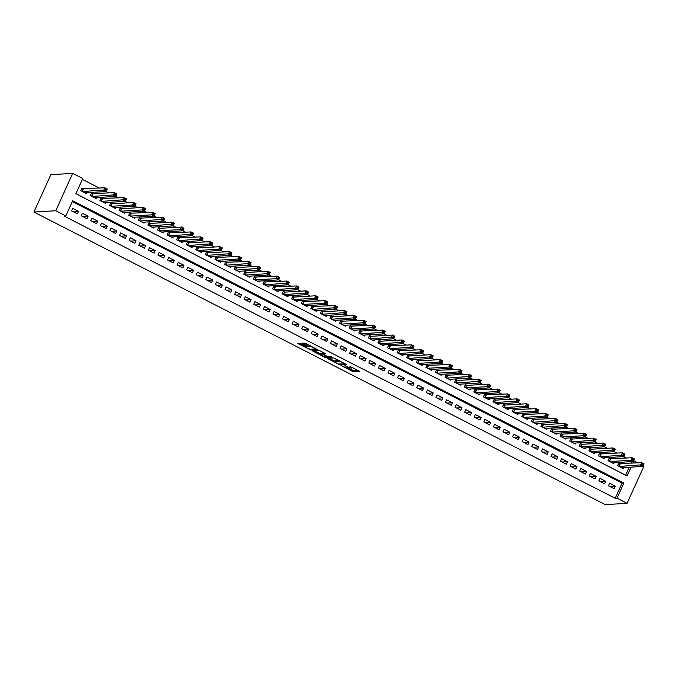 <?xml version="1.0" encoding="UTF-8"?>
<svg xmlns="http://www.w3.org/2000/svg" width="678" height="678" viewBox="0 0 678 678"><rect width="100%" height="100%" fill="white"/><g stroke="black" fill="none" stroke-linecap="round" stroke-linejoin="round"><path stroke-width="1.02" d="M341.593 365.789L353.297 371.722L359.789 371.315L349.941 366.408A3.526 0.559 -155.6 0 1 352.009 367.934A3.526 0.559 -155.6 0 1 351.806 368.018L351.272 368.052A3.526 0.559 -155.6 0 1 347.119 366.578L344.916 365.595L346.619 366.603A3.526 0.559 -155.6 0 1 348.687 368.129A3.526 0.559 -155.6 0 1 348.484 368.213L347.95 368.247A3.526 0.559 -155.6 0 1 343.797 366.773L341.593 365.789M301.024 343.721L299.727 343.254L297.862 343.39L298.506 343.865L310.905 350.018L317.406 349.611L305.651 343.441L302.117 343.136L307.507 346.051L309.888 346.45A2.949 0.466 -155.6 0 1 312.99 347.492A2.949 0.466 -155.6 0 1 315.092 348.95A2.949 0.466 -155.6 0 1 314.923 349.026L310.685 349.272A2.949 0.466 -155.6 0 1 307.592 348.229A2.949 0.466 -155.6 0 1 305.49 346.772A2.949 0.466 -155.6 0 1 305.651 346.695L306.422 346.627L305.778 346.153L301.024 343.721M65.817 215.901L55.749 210.748L33.9 212.044L605.225 504.618L627.082 503.322L617.014 498.169L623.887 483.016L72.69 200.756L65.817 215.901L63.995 216.011L615.192 498.279L617.014 498.169M327.186 358.348L340.17 365.001L346.67 364.594L333.618 357.967L327.186 358.348M324.237 357.043L312.49 350.882L318.991 350.475L320.287 350.933L325.686 353.848L323.008 354.026L323.592 354.535L328.042 356.603L330.762 356.442L332.127 357.103L325.542 357.509L324.237 357.043L324.44 356.603M83.614 189.035L81.936 188.179L80.792 190.696L86.547 193.645L86.996 192.662M93.2 193.942L91.53 193.086L90.377 195.611L96.132 198.552L96.581 197.569M102.793 198.849L101.115 197.993L99.963 200.518L105.717 203.459L106.166 202.476M112.379 203.764L110.7 202.9L109.556 205.426L115.302 208.375L115.752 207.383M121.964 208.671L120.286 207.807L119.142 210.333L124.888 213.282L125.337 212.299M131.549 213.578L129.871 212.722L128.727 215.248L134.473 218.189L134.922 217.206M141.134 218.486L139.456 217.63L138.312 220.155L144.058 223.096L144.507 222.113M150.719 223.393L149.041 222.537L147.897 225.062L153.652 228.011L154.092 227.02M160.305 228.308L158.627 227.444L157.482 229.969L163.237 232.918L163.678 231.935M169.89 233.215L168.212 232.359L167.068 234.876L172.822 237.825L173.263 236.842M179.475 238.122L177.797 237.266L176.653 239.792L182.407 242.732L182.857 241.749M189.06 243.029L187.382 242.173L186.238 244.699L191.993 247.639L192.442 246.656M198.646 247.945L196.976 247.08L195.823 249.606L201.578 252.555L202.027 251.563M208.239 252.852L206.561 251.987L205.409 254.513L211.163 257.462L211.612 256.479M217.824 257.759L216.146 256.903L215.002 259.428L220.748 262.369L221.198 261.386M227.41 262.666L225.732 261.81L224.588 264.335L230.334 267.276L230.783 266.293M236.995 267.581L235.317 266.717L234.173 269.242L239.919 272.192L240.368 271.2M246.58 272.488L244.902 271.624L243.758 274.149L249.512 277.099L249.953 276.115M256.165 277.395L254.487 276.539L253.343 279.065L259.098 282.006L259.538 281.023M265.751 282.302L264.073 281.446L262.928 283.972L268.683 286.913L269.124 285.93M275.336 287.209L273.658 286.353L272.514 288.879L278.268 291.82L278.717 290.837M284.921 292.125L283.243 291.26L282.099 293.786L287.853 296.735L288.303 295.744M294.506 297.032L292.828 296.167L291.684 298.693L297.439 301.642L297.888 300.659M304.091 301.939L302.422 301.083L301.269 303.608L307.024 306.549L307.473 305.566M313.685 306.846L312.007 305.99L310.855 308.515L316.609 311.456L317.058 310.473M323.27 311.761L321.592 310.897L320.448 313.422L326.194 316.372L326.643 315.38M332.856 316.668L331.178 315.804L330.033 318.329L335.779 321.279L336.229 320.296M342.441 321.575L340.763 320.719L339.619 323.245L345.365 326.186L345.814 325.203M352.026 326.482L350.348 325.626L349.204 328.152L354.958 331.093L355.399 330.11M361.611 331.389L359.933 330.533L358.789 333.059L364.544 336L364.984 335.017M371.197 336.305L369.518 335.441L368.374 337.966L374.129 340.915L374.57 339.924M380.782 341.212L379.104 340.348L377.96 342.873L383.714 345.822L384.163 344.839M390.367 346.119L388.689 345.263L387.545 347.789L393.299 350.729L393.749 349.746M399.952 351.026L398.274 350.17L397.13 352.696L402.885 355.636L403.334 354.653M409.546 355.942L407.868 355.077L406.715 357.603L412.47 360.552L412.919 359.56M419.131 360.849L417.453 359.984L416.309 362.51L422.055 365.459L422.504 364.476M428.716 365.756L427.038 364.9L425.894 367.425L431.64 370.366L432.089 369.383M438.302 370.663L436.624 369.807L435.479 372.332L441.225 375.273L441.675 374.29M447.887 375.57L446.209 374.714L445.065 377.239L450.811 380.189L451.26 379.197M457.472 380.485L455.794 379.621L454.65 382.146L460.404 385.096L460.845 384.104M467.057 385.392L465.379 384.528L464.235 387.053L469.99 390.003L470.43 389.019M476.642 390.299L474.964 389.443L473.82 391.969L479.575 394.91L480.016 393.926M486.228 395.206L484.55 394.35L483.406 396.876L489.16 399.817L489.609 398.834M495.813 400.122L494.135 399.257L492.991 401.783L498.745 404.732L499.194 403.741M505.398 405.029L503.72 404.164L502.576 406.69L508.33 409.639L508.78 408.656M514.992 409.936L513.314 409.08L512.161 411.605L517.916 414.546L518.365 413.563M524.577 414.843L522.899 413.987L521.755 416.512L527.501 419.453L527.95 418.47M534.162 419.75L532.484 418.894L531.34 421.419L537.086 424.369L537.535 423.377M543.748 424.665L542.069 423.801L540.925 426.326L546.671 429.276L547.121 428.284M553.333 429.572L551.655 428.716L550.511 431.233L556.257 434.183L556.706 433.2M562.918 434.479L561.24 433.623L560.096 436.149L565.85 439.09L566.291 438.107M572.503 439.386L570.825 438.53L569.681 441.056L575.436 443.997L575.876 443.014M582.088 444.302L580.41 443.437L579.266 445.963L585.021 448.912L585.461 447.921M591.674 449.209L589.996 448.344L588.851 450.87L594.606 453.819L595.055 452.836M601.259 454.116L599.581 453.26L598.437 455.785L604.191 458.726L604.64 457.743M610.844 459.023L609.166 458.167L608.022 460.693L613.776 463.633L614.226 462.65M608.446 485.795L614.2 488.745L615.344 486.219L609.59 483.27L608.446 485.795M598.86 480.888L604.615 483.838L605.759 481.312L600.005 478.363L598.86 480.888M589.275 475.981L595.03 478.922L596.174 476.405L590.419 473.456L589.275 475.981M579.69 471.074L585.445 474.015L586.589 471.49L580.834 468.549L579.69 471.074M570.105 466.159L575.859 469.108L577.003 466.583L571.249 463.642L570.105 466.159M560.52 461.252L566.266 464.201L567.418 461.676L561.664 458.726L560.52 461.252M550.934 456.345L556.68 459.294L557.833 456.769L552.078 453.819L550.934 456.345M541.349 451.438L547.095 454.379L548.239 451.853L542.493 448.912L541.349 451.438M531.764 446.531L537.51 449.472L538.654 446.946L532.908 444.005L531.764 446.531M522.17 441.615L527.925 444.565L529.069 442.039L523.323 439.09L522.17 441.615M512.585 436.708L518.339 439.658L519.484 437.132L513.738 434.183L512.585 436.708M503 431.801L508.754 434.742L509.898 432.225L504.144 429.276L503 431.801M493.415 426.894L499.169 429.835L500.313 427.31L494.559 424.369L493.415 426.894M483.829 421.979L489.584 424.928L490.728 422.402L484.973 419.462L483.829 421.979M474.244 417.072L479.999 420.021L481.143 417.495L475.388 414.546L474.244 417.072M464.659 412.165L470.413 415.114L471.557 412.588L465.803 409.639L464.659 412.165M455.074 407.258L460.82 410.198L461.972 407.673L456.218 404.732L455.074 407.258M445.488 402.351L451.234 405.291L452.387 402.766L446.632 399.825L445.488 402.351M435.903 397.435L441.649 400.384L442.793 397.859L437.047 394.91L435.903 397.435M426.318 392.528L432.064 395.477L433.208 392.952L427.462 390.003L426.318 392.528M416.724 387.621L422.479 390.562L423.623 388.045L417.877 385.096L416.724 387.621M407.139 382.714L412.894 385.655L414.038 383.129L408.292 380.189L407.139 382.714M397.554 377.799L403.308 380.748L404.452 378.222L398.698 375.281L397.554 377.799M387.969 372.892L393.723 375.841L394.867 373.315L389.113 370.366L387.969 372.892M378.383 367.985L384.138 370.934L385.282 368.408L379.527 365.459L378.383 367.985M368.798 363.077L374.553 366.018L375.697 363.493L369.942 360.552L368.798 363.077M359.213 358.17L364.967 361.111L366.112 358.586L360.357 355.645L359.213 358.17M349.628 353.255L355.374 356.204L356.526 353.679L350.772 350.729L349.628 353.255M340.042 348.348L345.788 351.297L346.941 348.772L341.187 345.822L340.042 348.348M330.457 343.441L336.203 346.382L337.347 343.865L331.601 340.915L330.457 343.441M320.872 338.534L326.618 341.475L327.762 338.949L322.016 336.008L320.872 338.534M311.278 333.618L317.033 336.568L318.177 334.042L312.431 331.101L311.278 333.618M301.693 328.711L307.448 331.661L308.592 329.135L302.837 326.186L301.693 328.711M292.108 323.804L297.862 326.754L299.006 324.228L293.252 321.279L292.108 323.804M282.523 318.897L288.277 321.838L289.421 319.313L283.667 316.372L282.523 318.897M272.937 313.99L278.692 316.931L279.836 314.406L274.082 311.465L272.937 313.99M263.352 309.075L269.107 312.024L270.251 309.499L264.496 306.549L263.352 309.075M253.767 304.168L259.521 307.117L260.666 304.591L254.911 301.642L253.767 304.168M244.182 299.261L249.928 302.202L251.08 299.676L245.326 296.735L244.182 299.261M234.596 294.354L240.343 297.295L241.495 294.769L235.741 291.828L234.596 294.354M225.011 289.438L230.757 292.387L231.901 289.862L226.155 286.921L225.011 289.438M215.426 284.531L221.172 287.48L222.316 284.955L216.57 282.006L215.426 284.531M205.832 279.624L211.587 282.573L212.731 280.048L206.985 277.099L205.832 279.624M196.247 274.717L202.002 277.658L203.146 275.132L197.391 272.192L196.247 274.717M186.662 269.81L192.416 272.751L193.561 270.225L187.806 267.285L186.662 269.81M177.077 264.895L182.831 267.844L183.975 265.318L178.221 262.369L177.077 264.895M167.491 259.988L173.246 262.937L174.39 260.411L168.636 257.462L167.491 259.988M157.906 255.081L163.661 258.021L164.805 255.496L159.05 252.555L157.906 255.081M148.321 250.174L154.076 253.114L155.22 250.589L149.465 247.648L148.321 250.174M138.736 245.258L144.482 248.207L145.634 245.682L139.88 242.732L138.736 245.258M129.151 240.351L134.897 243.3L136.041 240.775L130.295 237.825L129.151 240.351M119.565 235.444L125.311 238.393L126.455 235.868L120.709 232.918L119.565 235.444M109.98 230.537L115.726 233.478L116.87 230.952L111.124 228.011L109.98 230.537M100.386 225.63L106.141 228.571L107.285 226.045L101.539 223.104L100.386 225.63M90.801 220.714L96.556 223.664L97.7 221.138L91.945 218.189L90.801 220.714M81.216 215.807L86.97 218.757L88.115 216.231L82.36 213.282L81.216 215.807M615.192 498.279L622.065 483.126L72.309 201.603M78.529 211.316L72.775 208.375L71.631 210.9L77.385 213.841L78.529 211.316L73.08 211.646M626.641 458.091L623.752 456.608M617.048 453.175L614.158 451.701M607.463 448.268L604.573 446.794M597.877 443.361L594.987 441.878M588.292 438.454L585.402 436.971M578.707 433.547L573.452 430.835L552.189 432.098M569.122 428.632L566.232 427.157M559.536 423.725L556.646 422.241M549.951 418.818L547.061 417.334M540.366 413.911L537.476 412.427M530.781 408.995L525.526 406.291L504.254 407.554M521.196 404.088L518.306 402.613M511.602 399.181L508.712 397.698M502.017 394.274L499.127 392.791M492.431 389.367L487.185 386.655L465.913 387.918M482.846 384.451L479.956 382.977M473.261 379.544L470.371 378.061M463.676 374.637L460.786 373.154M454.09 369.73L451.201 368.247M444.505 364.815L439.251 362.111L417.979 363.374M434.92 359.908L432.03 358.433M425.335 355.001L422.445 353.518M415.75 350.094L412.86 348.611M406.156 345.178L403.266 343.704M396.571 340.271L393.681 338.797M386.985 335.364L384.095 333.881M377.4 330.457L374.51 328.974M367.815 325.55L364.925 324.067M358.23 320.635L352.975 317.931L331.712 319.194M348.645 315.728L345.755 314.253M339.059 310.821L336.169 309.338M329.474 305.914L326.584 304.43M319.889 300.998L316.999 299.523M310.304 296.091L307.405 294.616M300.71 291.184L297.82 289.701M291.125 286.277L288.235 284.794M281.539 281.37L278.65 279.887M271.954 276.454L266.7 273.751L245.436 275.014M262.369 271.547L259.479 270.073M252.784 266.64L249.894 265.157M243.199 261.733L240.309 260.25M233.613 256.818L230.723 255.343M224.028 251.911L218.774 249.207L197.501 250.47M214.443 247.004L211.553 245.521M204.849 242.097L201.959 240.614M195.264 237.19L192.374 235.707M185.679 232.274L182.789 230.8M176.094 227.367L173.204 225.893M166.508 222.46L163.618 220.977M156.923 217.553L154.033 216.07M147.338 212.638L144.448 211.163M137.753 207.731L132.498 205.027L111.234 206.29M128.167 202.824L125.277 201.341M118.582 197.917L115.692 196.434M108.997 193.01L106.107 191.527M99.403 188.094L82.385 179.382M625.65 475.21L629.269 467.235M631.057 463.303L631.828 461.608M620.438 463.93L618.76 463.074L617.607 465.6L623.362 468.549L623.811 467.557M631.091 467.125L627.091 475.948L75.894 193.688L82.767 178.534L72.707 173.382L50.85 174.678L33.9 212.044M633.684 460.811L638.049 462.888M643.329 465.591L644.032 465.955L627.082 503.322M72.707 173.382L55.749 210.748M632.879 463.193L633.964 460.803M622.065 483.126L623.887 483.016M615.344 486.219L609.903 486.541M605.759 481.312L600.318 481.634M596.174 476.405L590.724 476.727M586.589 471.49L581.139 471.812M577.003 466.583L571.554 466.905M567.418 461.676L561.969 461.998M557.833 456.769L552.384 457.091M548.239 451.853L542.798 452.184M538.654 446.946L533.213 447.268M529.069 442.039L523.628 442.361M519.484 437.132L514.043 437.454M509.898 432.225L504.457 432.547M500.313 427.31L494.872 427.632M490.728 422.402L485.279 422.725M481.143 417.495L475.693 417.817M471.557 412.588L466.108 412.91M461.972 407.673L456.523 408.003M452.387 402.766L446.938 403.088M442.793 397.859L437.352 398.181M433.208 392.952L427.767 393.274M423.623 388.045L418.182 388.367M414.038 383.129L408.597 383.451M404.452 378.222L399.011 378.544M394.867 373.315L389.426 373.637M385.282 368.408L379.833 368.73M375.697 363.493L370.247 363.823M366.112 358.586L360.662 358.908M356.526 353.679L351.077 354.001M346.941 348.772L341.492 349.094M337.347 343.865L331.906 344.187M327.762 338.949L322.321 339.271M318.177 334.042L312.736 334.364M308.592 329.135L303.151 329.457M299.006 324.228L293.566 324.55M289.421 319.313L283.98 319.643M279.836 314.406L274.387 314.728M270.251 309.499L264.801 309.821M260.666 304.591L255.216 304.914M251.08 299.676L245.631 300.007M241.495 294.769L236.046 295.091M231.901 289.862L226.46 290.184M222.316 284.955L216.875 285.277M212.731 280.048L207.29 280.37M203.146 275.132L197.705 275.463M193.561 270.225L188.12 270.547M183.975 265.318L178.526 265.64M174.39 260.411L168.941 260.733M164.805 255.496L159.355 255.826M155.22 250.589L149.77 250.911M145.634 245.682L140.185 246.004M136.041 240.775L130.6 241.097M126.455 235.868L121.015 236.19M116.87 230.952L111.429 231.274M107.285 226.045L101.844 226.367M97.7 221.138L92.259 221.46M88.115 216.231L82.674 216.553M348.484 368.213L353.755 370.713L358.365 370.442M329.008 358.247L335.085 361.357M338.339 363.976L344.89 363.967L343.119 362.916A3.526 0.559 -155.6 0 0 338.966 361.442L335.101 361.671A3.526 0.559 -155.6 0 0 334.907 361.755A3.526 0.559 -155.6 0 0 336.974 363.281L338.339 363.976M334.907 361.755L335.364 360.747A3.526 0.559 -155.6 0 1 335.559 360.662L338.89 360.467M320.338 353.806L314.372 350.746M324.262 352.975L323.431 353.111M320.304 354.187A2.949 0.466 -155.6 0 0 320.135 354.263A2.949 0.466 -155.6 0 0 322.236 355.721A2.949 0.466 -155.6 0 0 325.338 356.764L326.889 356.653L323.092 354.56L320.304 354.187L320.762 353.179A2.949 0.466 -155.6 0 0 320.592 353.246L320.135 354.263M323.245 353.399L322.253 353.094L321.796 354.102M320.762 353.179L322.253 353.094M303.998 343.009L309.626 345.475M315.168 348.78L315.982 348.729M299.744 343.254L305.693 346.305M643.049 465.269L643.507 464.26L642.549 463.769L642.091 464.777L643.049 465.269L642.956 466.422L640.557 465.193L641.702 462.667L644.1 463.896L642.956 466.422L621.709 467.684M642.549 463.769L641.702 462.667L618.522 463.591M642.091 464.777L619.285 466.456M643.507 464.26L644.1 463.896M612.115 462.786L633.371 461.515L630.972 460.286L609.7 461.549M632.506 459.87L633.464 460.362L633.922 459.353L632.964 458.862L632.506 459.87L630.972 460.286L632.116 457.76L608.937 458.684M632.964 458.862L632.116 457.76L634.515 458.989L633.371 461.515L633.464 460.362M633.922 459.353L634.515 458.989M602.53 457.879L623.785 456.608L621.387 455.379L600.115 456.641M622.921 454.963L623.879 455.455L624.336 454.438L623.379 453.955L622.921 454.963L621.387 455.379L622.531 452.853L599.352 453.777M623.379 453.955L622.531 452.853L624.93 454.082L623.785 456.608L623.879 455.455M624.336 454.438L624.93 454.082M592.928 452.955L614.2 451.701L611.802 450.472L612.946 447.946L591.385 449.226L589.767 448.861M613.793 449.039L612.946 447.946L615.344 449.175L614.2 451.701L614.751 449.531L613.793 449.039L613.336 450.048L614.293 450.539M613.336 450.048L590.53 451.734M614.751 449.531L615.344 449.175M583.343 448.048L604.606 446.785L602.217 445.565L603.361 443.039L581.8 444.319L580.182 443.954M604.208 444.132L603.361 443.039L605.759 444.26L604.606 446.785L605.166 444.624L604.208 444.132L603.751 445.141L604.708 445.632M603.751 445.141L580.944 446.819M605.166 444.624L605.759 444.26M595.123 440.725L595.581 439.717L594.623 439.225L594.165 440.234L595.123 440.725L595.021 441.878L592.631 440.649L593.775 438.124L596.174 439.352L595.021 441.878L573.783 443.141M594.623 439.225L593.775 438.124L570.588 439.047M594.165 440.234L571.359 441.912M595.581 439.717L596.174 439.352M564.189 438.242L585.436 436.971L583.046 435.742L561.774 437.005M584.58 435.327L585.538 435.818L585.995 434.81L585.038 434.318L584.58 435.327L583.046 435.742L584.19 433.217L561.003 434.14M585.038 434.318L584.19 433.217L586.58 434.445L585.436 436.971L585.538 435.818M585.995 434.81L586.58 434.445M554.604 433.335L575.851 432.064L576.995 429.538L574.605 428.31L551.417 429.233M575.953 430.911L576.41 429.894L575.452 429.403L574.995 430.42L575.953 430.911L575.851 432.064M574.995 430.42L573.452 430.835L574.605 428.31L575.452 429.403M576.41 429.894L576.995 429.538M544.993 428.411L566.266 427.148L563.867 425.928L565.011 423.403L543.451 424.682L541.832 424.318M565.867 424.496L565.011 423.403L567.41 424.623L566.266 427.148L566.825 424.987L565.867 424.496L565.41 425.504L566.367 425.996M565.41 425.504L542.603 427.191M566.825 424.987L567.41 424.623M535.408 423.504L556.68 422.241L554.282 421.013L555.426 418.487L532.247 419.411M556.282 419.589L555.426 418.487L557.825 419.716L556.68 422.241L557.24 420.08L556.282 419.589L555.816 420.597L556.782 421.089M555.816 420.597L533.018 422.275M557.24 420.08L557.825 419.716M525.84 418.606L547.095 417.334L544.697 416.106L523.424 417.368M546.231 415.69L547.197 416.182L547.655 415.173L546.688 414.682L546.231 415.69L544.697 416.106L545.841 413.58L522.662 414.504M546.688 414.682L545.841 413.58L548.239 414.809L547.095 417.334L547.197 416.182M547.655 415.173L548.239 414.809M516.255 413.699L537.51 412.427L535.111 411.199L513.839 412.461M536.645 410.783L537.603 411.275L538.061 410.258L537.103 409.775L536.645 410.783L535.111 411.199L536.256 408.673L513.077 409.597M537.103 409.775L536.256 408.673L538.654 409.902L537.51 412.427L537.603 411.275M538.061 410.258L538.654 409.902M527.06 405.868L528.018 406.359L528.476 405.351L527.518 404.859L527.06 405.868L525.526 406.291L526.67 403.766L505.11 405.046L503.491 404.681M527.518 404.859L526.67 403.766L529.069 404.995L527.925 407.52L506.652 408.775M528.018 406.359L527.925 407.52M528.476 405.351L529.069 404.995M497.067 403.868L518.339 402.605L515.941 401.376L517.085 398.859L495.525 400.139L493.906 399.774M517.933 399.952L517.085 398.859L519.484 400.079L518.339 402.605L518.89 400.444L517.933 399.952L517.475 400.961L518.433 401.452M517.475 400.961L494.669 402.639M518.89 400.444L519.484 400.079M508.847 396.545L509.305 395.537L508.347 395.045L507.89 396.054L508.847 396.545L508.754 397.698L506.356 396.469L507.5 393.943L509.898 395.172L508.754 397.698L487.507 398.961M508.347 395.045L507.5 393.943L484.321 394.867M507.89 396.054L485.084 397.732M509.305 395.537L509.898 395.172M477.914 394.062L499.161 392.791L496.771 391.562L475.498 392.825M498.305 391.147L499.262 391.638L499.72 390.63L498.762 390.138L498.305 391.147L496.771 391.562L497.915 389.036L474.736 389.96M498.762 390.138L497.915 389.036L500.313 390.265L499.161 392.791L499.262 391.638M499.72 390.63L500.313 390.265M468.329 389.155L489.575 387.884L490.728 385.358L488.33 384.129L466.769 385.409L465.142 385.045M489.677 386.723L490.135 385.714L489.177 385.223L488.719 386.24L489.677 386.723L489.575 387.884M488.719 386.24L487.185 386.655L488.33 384.129L489.177 385.223M490.135 385.714L490.728 385.358M458.726 384.231L479.99 382.968L477.6 381.748L478.744 379.222L457.184 380.502L455.557 380.138M479.592 380.316L478.744 379.222L481.134 380.443L479.99 382.968L480.549 380.807L479.592 380.316L479.134 381.324L480.092 381.816M479.134 381.324L456.328 383.011M480.549 380.807L481.134 380.443M449.141 379.324L470.405 378.061L468.006 376.832L469.159 374.307L445.971 375.231M470.007 375.409L469.159 374.307L471.549 375.536L470.405 378.061L470.964 375.9L470.007 375.409L469.549 376.417L470.507 376.909M469.549 376.417L446.743 378.095M470.964 375.9L471.549 375.536M439.573 374.425L460.82 373.154L458.421 371.925L437.157 373.188M459.964 371.51L460.921 372.002L461.379 370.993L460.421 370.502L459.964 371.51L458.421 371.925L459.565 369.4L436.386 370.324M460.421 370.502L459.565 369.4L461.964 370.629L460.82 373.154L460.921 372.002M461.379 370.993L461.964 370.629M429.988 369.518L451.234 368.247L448.836 367.018L427.572 368.281M450.37 366.603L451.336 367.095L451.794 366.078L450.836 365.595L450.37 366.603L448.836 367.018L449.98 364.493L426.801 365.417M450.836 365.595L449.98 364.493L452.379 365.722L451.234 368.247L451.336 367.095M451.794 366.078L452.379 365.722M440.785 361.688L441.742 362.179L442.209 361.171L441.242 360.679L440.785 361.688L439.251 362.111L440.395 359.586L418.834 360.865L417.216 360.501M441.242 360.679L440.395 359.586L442.793 360.815L441.649 363.34L420.377 364.594M441.742 362.179L441.649 363.34M442.209 361.171L442.793 360.815M410.792 359.687L432.064 358.425L429.666 357.196L430.81 354.679L409.249 355.958L407.631 355.594M431.657 355.772L430.81 354.679L433.208 355.899L432.064 358.425L432.615 356.264L431.657 355.772L431.2 356.781L432.157 357.272M431.2 356.781L408.393 358.459M432.615 356.264L433.208 355.899M401.207 354.78L422.479 353.518L420.08 352.289L421.224 349.763L398.045 350.687M422.072 350.865L421.224 349.763L423.623 350.992L422.479 353.518L423.03 351.357L422.072 350.865L421.614 351.874L422.572 352.365M421.614 351.874L398.808 353.552M423.03 351.357L423.623 350.992M391.638 349.882L412.894 348.611L410.495 347.382L389.223 348.645M412.029 346.966L412.987 347.458L413.444 346.45L412.487 345.958L412.029 346.966L410.495 347.382L411.639 344.856L388.46 345.78M412.487 345.958L411.639 344.856L414.038 346.085L412.894 348.611L412.987 347.458M413.444 346.45L414.038 346.085M382.053 344.975L403.308 343.704L400.91 342.475L379.638 343.738M402.444 342.059L403.402 342.543L403.859 341.534L402.901 341.042L402.444 342.059L400.91 342.475L402.054 339.949L380.494 341.229L378.875 340.865M402.901 341.042L402.054 339.949L404.452 341.178L403.308 343.704L403.402 342.543M403.859 341.534L404.452 341.178M372.451 340.051L393.715 338.788L391.325 337.568L392.469 335.042L370.908 336.322L369.29 335.957M393.316 336.135L392.469 335.042L394.867 336.263L393.715 338.788L394.274 336.627L393.316 336.135L392.859 337.144L393.816 337.636M392.859 337.144L370.052 338.831M394.274 336.627L394.867 336.263M362.866 335.144L384.129 333.881L381.739 332.652L382.884 330.127L359.696 331.05M383.731 331.228L382.884 330.127L385.282 331.356L384.129 333.881L384.689 331.72L383.731 331.228L383.273 332.237L384.231 332.729M383.273 332.237L360.467 333.915M384.689 331.72L385.282 331.356M353.297 330.245L374.544 328.974L372.154 327.745L350.882 329.008M373.688 327.33L374.646 327.821L375.104 326.813L374.146 326.321L373.688 327.33L372.154 327.745L373.298 325.22L350.111 326.143M374.146 326.321L373.298 325.22L375.688 326.449L374.544 328.974L374.646 327.821M375.104 326.813L375.688 326.449M343.712 325.338L364.959 324.067L362.561 322.838L341.297 324.101M364.103 322.423L365.061 322.914L365.518 321.897L364.561 321.406L364.103 322.423L362.561 322.838L363.713 320.313L340.526 321.236M364.561 321.406L363.713 320.313L366.103 321.541L364.959 324.067L365.061 322.914M365.518 321.897L366.103 321.541M354.518 317.507L355.475 317.999L355.933 316.99L354.975 316.499L354.518 317.507L352.975 317.931L354.119 315.406L332.559 316.685L330.94 316.321M354.975 316.499L354.119 315.406L356.518 316.634L355.374 319.16L334.101 320.414M355.475 317.999L355.374 319.16M355.933 316.99L356.518 316.634M324.516 315.507L345.788 314.245L343.39 313.016L344.534 310.499L322.974 311.778L321.355 311.414M345.39 311.592L344.534 310.499L346.933 311.719L345.788 314.245L346.348 312.083L345.39 311.592L344.924 312.6L345.89 313.092M344.924 312.6L322.126 314.278M346.348 312.083L346.933 311.719M336.296 308.185L336.763 307.176L335.796 306.685L335.339 307.693L336.296 308.185L336.203 309.338L333.805 308.109L334.949 305.583L337.347 306.812L336.203 309.338L314.956 310.6M335.796 306.685L334.949 305.583L311.77 306.507M335.339 307.693L312.533 309.371M336.763 307.176L337.347 306.812M305.363 305.702L326.618 304.43L324.22 303.202L302.947 304.464M325.754 302.786L326.711 303.278L327.169 302.269L326.211 301.778L325.754 302.786L324.22 303.202L325.364 300.676L302.185 301.6M326.211 301.778L325.364 300.676L327.762 301.905L326.618 304.43L326.711 303.278M327.169 302.269L327.762 301.905M295.778 300.795L317.033 299.523L314.634 298.295L293.362 299.557M316.168 297.879L317.126 298.362L317.584 297.354L316.626 296.862L316.168 297.879L314.634 298.295L315.779 295.769L294.218 297.049L292.599 296.684M316.626 296.862L315.779 295.769L318.177 296.998L317.033 299.523L317.126 298.362M317.584 297.354L318.177 296.998M286.175 295.871L307.448 294.608L305.049 293.388L306.193 290.862L284.633 292.142L283.014 291.777M307.041 291.955L306.193 290.862L308.592 292.082L307.448 294.608L307.998 292.447L307.041 291.955L306.583 292.964L307.541 293.455M306.583 292.964L283.777 294.65M307.998 292.447L308.592 292.082M276.59 290.964L297.862 289.701L295.464 288.472L296.608 285.947L273.429 286.87M297.456 287.048L296.608 285.947L299.006 287.175L297.862 289.701L298.413 287.54L297.456 287.048L296.998 288.057L297.956 288.548M296.998 288.057L274.192 289.735M298.413 287.54L299.006 287.175M288.37 283.641L288.828 282.633L287.87 282.141L287.413 283.15L288.37 283.641L288.269 284.794L285.879 283.565L287.023 281.039L289.421 282.268L288.269 284.794L267.03 286.057M287.87 282.141L287.023 281.039L263.844 281.963M287.413 283.15L264.606 284.828M288.828 282.633L289.421 282.268M257.437 281.158L278.683 279.887L276.293 278.658L255.021 279.921M277.827 278.243L278.785 278.734L279.243 277.717L278.285 277.226L277.827 278.243L276.293 278.658L277.438 276.132L254.25 277.056M278.285 277.226L277.438 276.132L279.828 277.361L278.683 279.887L278.785 278.734M279.243 277.717L279.828 277.361M247.851 276.251L269.098 274.971L270.242 272.454L267.852 271.225L246.292 272.505L244.665 272.141M269.2 273.819L269.658 272.81L268.7 272.319L268.242 273.327L269.2 273.819L269.098 274.971M268.242 273.327L266.7 273.751L267.852 271.225L268.7 272.319M269.658 272.81L270.242 272.454M238.241 271.327L259.513 270.064L257.115 268.835L258.267 266.318L236.698 267.598L235.08 267.234M259.115 267.412L258.267 266.318L260.657 267.539L259.513 270.064L260.072 267.903L259.115 267.412L258.657 268.42L259.615 268.912M258.657 268.42L235.851 270.098M260.072 267.903L260.657 267.539M228.656 266.42L249.928 265.157L247.529 263.928L248.673 261.403L225.494 262.327M249.529 262.505L248.673 261.403L251.072 262.632L249.928 265.157L250.487 262.996L249.529 262.505L249.072 263.513L250.029 264.005M249.072 263.513L226.266 265.191M250.487 262.996L251.072 262.632M219.096 261.522L240.343 260.25L237.944 259.021L216.68 260.284M239.478 258.606L240.444 259.098L240.902 258.089L239.944 257.598L239.478 258.606L237.944 259.021L239.088 256.496L215.909 257.42M239.944 257.598L239.088 256.496L241.487 257.725L240.343 260.25L240.444 259.098M240.902 258.089L241.487 257.725M230.851 254.182L231.317 253.174L230.351 252.682L229.893 253.699L230.851 254.182L230.757 255.343L228.359 254.114L229.503 251.589L231.901 252.818L230.757 255.343L209.51 256.598M230.351 252.682L229.503 251.589L207.943 252.869L206.324 252.504M229.893 253.699L207.087 255.377M231.317 253.174L231.901 252.818M220.308 248.784L221.265 249.275L221.723 248.267L220.765 247.775L220.308 248.784L218.774 249.207L219.918 246.682L198.357 247.962L196.739 247.597M220.765 247.775L219.918 246.682L222.316 247.902L221.172 250.428L199.9 251.691M221.265 249.275L221.172 250.428M221.723 248.267L222.316 247.902M190.315 246.784L211.587 245.521L209.188 244.292L210.333 241.766L187.153 242.69M211.18 242.868L210.333 241.766L212.731 242.995L211.587 245.521L212.138 243.36L211.18 242.868L210.722 243.877L211.68 244.368M210.722 243.877L187.916 245.555M212.138 243.36L212.731 242.995M202.095 239.461L202.553 238.453L201.595 237.961L201.137 238.97L202.095 239.461L202.002 240.614L199.603 239.385L200.747 236.859L203.146 238.088L202.002 240.614L180.755 241.876M201.595 237.961L200.747 236.859L177.568 237.783M201.137 238.97L178.331 240.648M202.553 238.453L203.146 238.088M171.161 236.978L192.416 235.707L190.018 234.478L168.746 235.741M191.552 234.063L192.51 234.554L192.967 233.537L192.01 233.046L191.552 234.063L190.018 234.478L191.162 231.952L167.983 232.876M192.01 233.046L191.162 231.952L193.561 233.181L192.416 235.707L192.51 234.554M192.967 233.537L193.561 233.181M161.576 232.071L182.823 230.791L180.433 229.571L159.161 230.834M181.967 229.147L182.924 229.639L183.382 228.63L182.424 228.139L181.967 229.147L180.433 229.571L181.577 227.045L160.016 228.325L158.389 227.961M182.424 228.139L181.577 227.045L183.975 228.274L182.823 230.791L182.924 229.639M183.382 228.63L183.975 228.274M151.974 227.147L173.237 225.884L170.848 224.655L171.992 222.138L150.431 223.418L148.804 223.054M172.839 223.231L171.992 222.138L174.382 223.359L173.237 225.884L173.797 223.723L172.839 223.231L172.382 224.24L173.339 224.732M172.382 224.24L149.575 225.918M173.797 223.723L174.382 223.359M142.388 222.24L163.652 220.977L161.254 219.748L162.406 217.223L139.219 218.146M163.254 218.324L162.406 217.223L164.796 218.452L163.652 220.977L164.212 218.816L163.254 218.324L162.796 219.333L163.754 219.825M162.796 219.333L139.99 221.011M164.212 218.816L164.796 218.452M132.82 217.341L154.067 216.07L151.669 214.841L130.405 216.104M153.211 214.426L154.169 214.918L154.626 213.909L153.669 213.417L153.211 214.426L151.669 214.841L152.821 212.316L129.634 213.239M153.669 213.417L152.821 212.316L155.211 213.545L154.067 216.07L154.169 214.918M154.626 213.909L155.211 213.545M123.235 212.434L144.482 211.163L142.083 209.934L120.82 211.197M143.626 209.519L144.583 210.002L145.041 208.994L144.083 208.502L143.626 209.519L142.083 209.934L143.227 207.409L121.667 208.688L120.048 208.324M144.083 208.502L143.227 207.409L145.626 208.638L144.482 211.163L144.583 210.002M145.041 208.994L145.626 208.638M134.032 204.603L134.998 205.095L135.456 204.086L134.49 203.595L134.032 204.603L132.498 205.027L133.642 202.502L112.082 203.781L110.463 203.417M134.49 203.595L133.642 202.502L136.041 203.722L134.897 206.248L113.624 207.51M134.998 205.095L134.897 206.248M135.456 204.086L136.041 203.722M104.039 202.603L125.311 201.341L122.913 200.112L124.057 197.586L100.878 198.51M124.905 198.688L124.057 197.586L126.455 198.815L125.311 201.341L125.871 199.179L124.905 198.688L124.447 199.696L125.405 200.188M124.447 199.696L101.641 201.374M125.871 199.179L126.455 198.815M94.454 197.696L115.726 196.434L113.328 195.205L114.472 192.679L91.293 193.603M115.319 193.781L114.472 192.679L116.87 193.908L115.726 196.434L116.277 194.272L115.319 193.781L114.862 194.789L115.819 195.281M114.862 194.789L92.055 196.467M116.277 194.272L116.87 193.908M106.234 190.374L106.692 189.357L105.734 188.865L105.276 189.882L106.234 190.374L106.141 191.527L103.742 190.298L104.887 187.772L107.285 189.001L106.141 191.527L84.894 192.781M105.734 188.865L104.887 187.772L81.707 188.696M105.276 189.882L82.47 191.56M106.692 189.357L107.285 189.001M353.755 370.713L353.297 371.722M352.458 370.247L352.001 371.264M340.517 364.23L340.17 365.001M328.016 358.298L327.771 358.857M339.314 360.679L338.966 361.442M335.559 360.662L335.101 361.671M313.389 350.806L313.134 351.365M323.474 353.018L323.008 354.026M325.889 356.738L325.542 357.509M305.88 346.204L305.651 346.695M310.193 345.772L309.888 346.45M309.27 345.5L308.812 346.509M307.973 345.043L307.507 346.051M303.007 343.06L302.761 343.619M311.261 349.238L310.905 350.018M309.812 349.111L309.609 349.551M298.752 343.314L298.506 343.865M620.141 463.947L619.056 466.337M619.938 463.921L618.878 466.252M610.556 459.04L609.471 461.43M610.353 459.014L609.293 461.345M600.971 454.133L599.886 456.523M600.767 454.107L599.708 456.43M591.385 449.226L590.301 451.616M591.182 449.2L590.123 451.523M581.8 444.319L580.715 446.709M581.597 444.285L580.538 446.616M572.215 439.403L571.13 441.793M572.003 439.378L570.952 441.709M562.63 434.496L561.545 436.886M562.418 434.471L561.367 436.793M553.045 429.589L551.96 431.979M552.833 429.564L551.782 431.886M543.451 424.682L542.375 427.072M543.248 424.648L542.197 426.979M533.866 419.767L532.781 422.157M533.662 419.741L532.611 422.072M524.28 414.86L523.196 417.25M524.077 414.834L523.018 417.165M514.695 409.953L513.61 412.343M514.492 409.927L513.432 412.249M505.11 405.046L504.025 407.436M504.907 405.02L503.847 407.342M495.525 400.139L494.44 402.529M495.321 400.105L494.262 402.435M485.94 395.223L484.855 397.613M485.736 395.198L484.677 397.528M476.354 390.316L475.27 392.706M476.151 390.291L475.092 392.613M466.769 385.409L465.684 387.799M466.557 385.384L465.506 387.706M457.184 380.502L456.099 382.892M456.972 380.468L455.921 382.799M447.59 375.587L446.514 377.977M447.387 375.561L446.336 377.892M438.005 370.68L436.92 373.07M437.802 370.654L436.751 372.985M428.42 365.773L427.335 368.162M428.216 365.747L427.165 368.069M418.834 360.865L417.75 363.255M418.631 360.84L417.572 363.162M409.249 355.958L408.164 358.348M409.046 355.925L407.986 358.255M399.664 351.043L398.579 353.433M399.461 351.018L398.401 353.348M390.079 346.136L388.994 348.526M389.875 346.111L388.816 348.433M380.494 341.229L379.409 343.619M380.29 341.204L379.231 343.526M370.908 336.322L369.824 338.712M370.705 336.288L369.646 338.619M361.323 331.406L360.238 333.796M361.111 331.381L360.06 333.712M351.738 326.499L350.653 328.889M351.526 326.474L350.475 328.805M342.144 321.592L341.068 323.982M341.941 321.567L340.89 323.889M332.559 316.685L331.474 319.075M332.356 316.66L331.305 318.982M322.974 311.778L321.889 314.168M322.77 311.744L321.719 314.075M313.389 306.863L312.304 309.253M313.185 306.837L312.126 309.168M303.803 301.956L302.719 304.346M303.6 301.93L302.541 304.252M294.218 297.049L293.133 299.439M294.015 297.023L292.955 299.345M284.633 292.142L283.548 294.532M284.429 292.108L283.37 294.438M275.048 287.226L273.963 289.616M274.844 287.201L273.785 289.531M265.462 282.319L264.378 284.709M265.259 282.294L264.2 284.624M255.877 277.412L254.792 279.802M255.665 277.387L254.614 279.709M246.292 272.505L245.207 274.895M246.08 272.48L245.029 274.802M236.698 267.598L235.622 269.988M236.495 267.564L235.444 269.895M227.113 262.683L226.028 265.073M226.91 262.657L225.859 264.988M217.528 257.776L216.443 260.166M217.324 257.75L216.274 260.072M207.943 252.869L206.858 255.259M207.739 252.843L206.68 255.165M198.357 247.962L197.273 250.351M198.154 247.928L197.095 250.258M188.772 243.046L187.687 245.436M188.569 243.021L187.509 245.351M179.187 238.139L178.102 240.529M178.984 238.114L177.924 240.444M169.602 233.232L168.517 235.622M169.398 233.207L168.339 235.529M160.016 228.325L158.932 230.715M159.813 228.3L158.754 230.622M150.431 223.418L149.346 225.808M150.219 223.384L149.168 225.715M140.846 218.502L139.761 220.892M140.634 218.477L139.583 220.808M131.252 213.595L130.176 215.985M131.049 213.57L129.998 215.892M121.667 208.688L120.582 211.078M121.464 208.663L120.413 210.985M112.082 203.781L110.997 206.171M111.878 203.747L110.828 206.078M102.497 198.866L101.412 201.256M102.293 198.84L101.234 201.171M92.911 193.959L91.827 196.349M92.708 193.933L91.649 196.256M83.326 189.052L82.241 191.442M83.123 189.026L82.063 191.349M349.009 367.434L348.687 368.129M352.289 367.323L352.009 367.934M323.406 353.043L322.948 354.052M305.77 346.144L305.49 346.772M315.338 348.407L315.092 348.95"/></g></svg>
